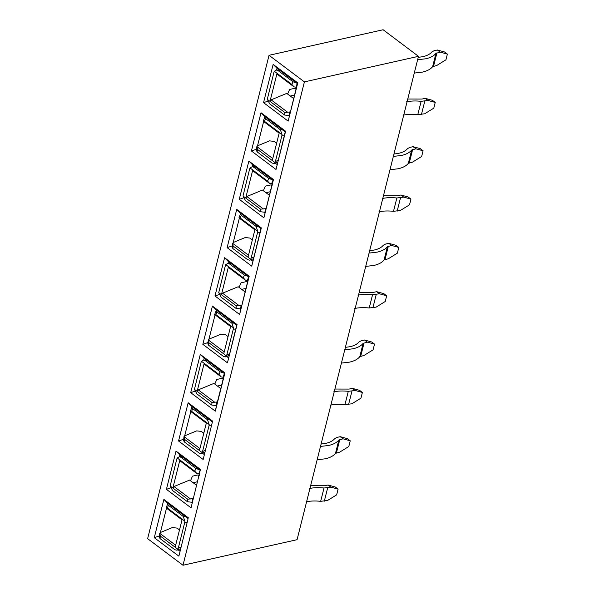 <?xml version="1.0" encoding="UTF-8"?>
<svg xmlns="http://www.w3.org/2000/svg" width="595" height="595" viewBox="0 0 595 595"><rect width="100%" height="100%" fill="white"/><g stroke="black" fill="none" stroke-linecap="round" stroke-linejoin="round"><path stroke-width="0.89" d="M215.903 405.82L216.349 406.162L215.308 411.16L190.697 392.655L194.944 391.205M418.478 56.339L297.069 539.695L183 565.25L147.627 538.661L269.037 55.305L304.409 81.887L418.478 56.339L383.113 29.75L269.037 55.305M188.102 518.624L178.887 556.169L188.102 518.624L167.731 503.311L163.878 499.413L154.269 537.664L159.557 535.857M200.24 470.288L191.032 507.832L200.24 470.288L179.869 454.982L176.023 451.077L166.414 489.328L170.661 487.87M212.385 421.959L203.17 459.496L212.385 421.959L192.014 406.645L188.161 402.741L178.552 440.992L183.84 439.184M215.308 411.16L224.917 372.909L224.523 373.623L204.152 358.309L200.299 354.404L224.917 372.909M216.349 406.162L224.523 373.623M192.014 406.645L191.731 407.761M190.787 411.509L184.666 435.875M179.869 454.982L179.43 456.729M167.731 503.311L167.448 504.434M166.503 508.182L160.382 532.547M203.713 360.057L204.152 358.309M190.697 392.655L200.299 354.404M183 565.25L304.409 81.887M288.159 121.142L297.374 83.605L276.995 68.291L273.15 64.386L297.768 82.891L288.159 121.142L263.54 102.638L267.787 101.187M273.15 64.386L263.54 102.638M276.021 169.478L285.228 131.941L264.857 116.627L261.004 112.723L285.622 131.227L276.021 169.478L251.402 150.974L256.683 149.167M261.004 112.723L251.402 150.974M263.875 217.815L273.09 180.278L252.719 164.964L248.866 161.059L273.484 179.564L263.875 217.815L239.257 199.31L243.504 197.86M248.866 161.059L239.257 199.31M251.737 266.151L260.945 228.614L240.573 213.3L236.728 209.395L261.339 227.9L251.737 266.151L227.119 247.646L232.4 245.839M236.728 209.395L227.119 247.646M239.592 314.487L248.807 276.95L228.435 261.636L224.583 257.732L249.201 276.236L239.592 314.487L214.974 295.983L219.228 294.532M224.583 257.732L214.974 295.983M227.454 362.824L236.669 325.287L216.29 309.973L212.445 306.068L237.063 324.572L227.454 362.824L202.836 344.319L208.116 342.512M212.445 306.068L202.836 344.319M203.17 459.496L178.552 440.992M188.161 402.741L212.779 421.245M191.032 507.832L166.414 489.328M176.023 451.077L200.634 469.581M178.887 556.169L154.269 537.664M163.878 499.413L188.496 517.918M178.054 549.765L179.928 551.171M191.62 502.492L192.066 502.835M202.337 453.093L204.211 454.498M297.374 83.605L297.768 82.891M236.669 325.287L237.063 324.572M248.807 276.95L249.201 276.236M260.945 228.614L261.339 227.9M273.09 180.278L273.484 179.564M285.228 131.941L285.622 131.227M264.857 116.627L264.574 117.751M263.637 121.492L257.516 145.864M252.719 164.964L252.273 166.712M240.573 213.3L240.291 214.423M239.354 218.164L233.233 242.537M228.435 261.636L227.997 263.384M216.29 309.973L216.007 311.096M215.07 314.837L208.949 339.202M276.995 68.291L276.556 70.046M288.746 115.809L289.2 116.144M226.621 356.42L228.495 357.826M240.179 309.147L240.633 309.489M250.904 259.747L252.771 261.153M264.463 212.482L264.916 212.817M275.188 163.075L277.054 164.48M217.413 386.043L221.638 385.099M193.13 482.716L197.362 481.772M265.972 192.706L270.204 191.754M241.689 289.371L245.921 288.426M290.256 96.033L294.488 95.081M243.013 195.993L260.565 209.187L265.333 208.652L264.968 212.266L260.312 211.716L245.46 200.552L243.013 195.993L249.632 169.01L250.056 167.946L252.176 166.719L253.82 167.262L268.672 178.426L273.075 179.988L271.558 183.862L269.766 183.565L253.21 171.122L252.756 169.977L245.713 198.016L246.836 196.514L262.469 190.065L269.334 195.227M218.729 292.666L236.282 305.86L241.049 305.324L240.685 308.939L236.029 308.389L221.176 297.225L218.729 292.666L225.349 265.675L225.773 264.619L227.892 263.392L229.536 263.935L244.389 275.098L248.792 276.66L247.275 280.535L245.482 280.238L228.926 267.795L228.473 266.642L221.429 294.689L222.552 293.186L238.186 286.738L245.051 291.9M194.446 389.338L211.999 402.532L216.766 401.997L216.401 405.612L211.746 405.061L196.893 393.897L194.446 389.338L201.073 362.348L201.489 361.291L203.609 360.064L205.253 360.607L220.105 371.771L224.508 373.333L222.991 377.208L221.199 376.91L204.65 364.467L204.189 363.314L197.146 391.361L198.269 389.859L213.903 383.411L220.767 388.572M267.296 99.32L284.849 112.514L289.609 111.979L289.252 115.594L284.596 115.043L269.736 103.88L267.296 99.32L273.916 72.337L274.34 71.274L276.459 70.046L278.103 70.589L292.956 81.753L297.359 83.315L295.841 87.19L294.049 86.892L277.493 74.449L277.039 73.304L269.996 101.351L271.112 99.848L286.753 93.393L293.618 98.554M170.163 486.003L187.715 499.205L192.483 498.67L192.118 502.284L187.462 501.734L172.61 490.57L170.163 486.003L176.789 459.02L177.206 457.957L179.326 456.737L180.969 457.28L195.829 468.444L200.225 470.005L198.708 473.88L196.915 473.583L180.367 461.14L179.906 459.987L172.862 488.034L173.985 486.531L189.619 480.083L196.484 485.245M214.795 384.08L216.751 379.484L221.95 378.323L223.556 378.903M276.623 143.246L274.183 141.409L269.528 140.859L257.947 145.641L256.854 146.586L257.427 149.367L272.279 160.531L279.33 132.484L264.47 121.321L263.228 121.194L279.159 133.161M284.276 135.734L281.866 135.772L275.403 161.498L278.081 160.39M263.362 190.735L265.311 186.138L270.509 184.978L272.116 185.558M269.766 183.565L267.609 181.14L250.056 167.946M252.339 239.919L249.9 238.082L245.252 237.531L233.664 242.314L232.571 243.258L233.143 246.04L248.003 257.204L255.047 229.157L240.187 217.993L238.945 217.867L254.876 229.834M259.993 232.407L257.583 232.444L251.12 258.171L253.805 257.062M239.078 287.407L241.035 282.811L246.226 281.651L247.832 282.231M245.482 280.238L243.325 277.813L225.773 264.619M228.056 336.591L225.624 334.754L220.968 334.204L209.38 338.986L208.287 339.931L208.86 342.705L223.72 353.876L230.763 325.829L215.911 314.666L214.669 314.532L230.592 326.506M235.709 329.08L233.3 329.117L226.836 354.843L229.521 353.735M221.199 376.91L219.049 374.486L201.489 361.291M287.638 94.062L289.594 89.466L294.793 88.305L296.399 88.886M294.049 86.892L291.892 84.468L274.34 71.274M203.78 433.264L201.341 431.427L196.685 430.877L185.097 435.659L184.004 436.604L184.584 439.378L199.437 450.549L206.48 422.502L191.627 411.331L190.385 411.204L206.309 423.179M211.426 425.752L209.016 425.789L202.553 451.516L205.238 450.408M190.512 480.753L192.468 476.156L197.666 474.996L199.273 475.576M196.915 473.583L194.766 471.158L177.206 457.957M179.497 529.937L177.057 528.1L172.401 527.549L160.821 532.324L159.72 533.276L160.3 536.05L175.153 547.221L182.196 519.175L167.344 508.004L166.102 507.877L182.025 519.851M187.15 522.425L184.733 522.462L178.277 548.188L180.954 547.08M223.623 377.2L222.991 377.208M214.817 402.302L198.269 389.859M216.766 401.997L217.472 401.707M256.408 150.52L256.854 146.586L272.778 158.56M281.866 135.772L282.03 134.515L279.33 132.484M272.279 160.531L274.979 162.561L275.403 161.498M282.29 129.747L280.386 129.769L265.534 118.606C264.5 117.765 264.433 117.23 265.325 117.007L264.73 117.356L263.228 121.194M280.386 129.769L282.03 134.515M274.979 162.561L274.102 163.521L272.027 163.06L257.174 151.896L256.408 150.505M389.993 169.731L398.152 168.779C402.934 167.686 406.333 165.879 408.341 163.357L411.68 150.037L415.898 148.795L413.071 146.667L409.806 147.396L407.582 148.586C405.827 150.795 402.852 152.38 398.665 153.332L393.935 154.038M413.071 146.667L420.263 148.646L423.09 150.773L415.898 148.795M393.34 156.411L401.499 155.459C406.281 154.365 409.68 152.558 411.68 150.037M423.09 150.773L421.654 156.485L412.551 162.115L408.341 163.357M272.19 183.855L271.558 183.862M263.384 208.957L246.836 196.514M265.333 208.652L266.032 208.362M248.003 257.204L250.696 259.234L249.818 260.193L247.743 259.732L232.89 248.569L232.124 247.178L232.571 243.258L248.494 255.233M257.583 232.444L257.747 231.187L255.047 229.157M250.696 259.234L251.12 258.171M240.447 214.036L238.945 217.867M258.007 226.412L256.11 226.442L257.747 231.187M365.709 266.404L373.868 265.452C378.651 264.358 382.049 262.551 384.058 260.022L387.404 246.702L391.614 245.467L388.788 243.34L385.53 244.069L383.299 245.259C381.544 247.468 378.576 249.052 374.389 250.004L369.659 250.711M388.788 243.34L395.98 245.319L398.806 247.446L391.614 245.467M369.056 253.083L377.215 252.131C381.997 251.038 385.396 249.231 387.404 246.702M398.806 247.446L397.371 253.158L388.267 258.788L384.058 260.022M247.907 280.528L247.275 280.535M239.101 305.629L222.552 293.186M241.049 305.324L241.749 305.034M207.841 343.865L208.287 339.931L224.211 351.898M233.3 329.117L233.463 327.86L230.763 325.829M223.72 353.876L226.42 355.907L226.836 354.843M233.723 323.085L231.827 323.115L216.967 311.951C215.94 311.111 215.866 310.575 216.758 310.352L216.163 310.702L214.669 314.532M231.827 323.115L233.463 327.86M226.42 355.907L225.535 356.866L223.46 356.405L208.607 345.241L207.841 343.851M341.433 363.076L349.585 362.124C354.375 361.031 357.766 359.224 359.774 356.695L363.121 343.375L367.331 342.14L364.504 340.013L361.247 340.742L359.016 341.932C357.26 344.141 354.293 345.725 350.105 346.677L345.375 347.376M364.504 340.013L371.697 341.991L374.523 344.118L367.331 342.14M344.773 349.756L352.932 348.804C357.721 347.711 361.113 345.903 363.121 343.375M374.523 344.118L373.095 349.83L363.984 355.46L359.774 356.695M414.276 73.059L422.435 72.107C427.217 71.013 430.616 69.206 432.617 66.685L435.964 53.364L440.181 52.122L437.347 49.995L434.09 50.724L431.866 51.914C430.111 54.123 427.136 55.707 422.948 56.659L418.218 57.365M437.347 49.995L444.539 51.973L447.373 54.1L440.181 52.122M417.623 59.738L425.782 58.786C430.564 57.693 433.963 55.885 435.964 53.364M447.373 54.1L445.938 59.812L436.834 65.443L432.617 66.685M296.474 87.182L295.841 87.19M287.668 112.284L271.112 99.848M289.609 111.979L290.315 111.689M199.437 450.549L202.136 452.572L201.259 453.539L199.184 453.078L184.324 441.914L183.565 440.516L184.004 436.604L199.935 448.571M209.016 425.789L209.18 424.532L206.48 422.502M202.136 452.572L202.553 451.516M209.44 419.758L207.543 419.787L192.691 408.624C191.657 407.783 191.583 407.248 192.475 407.025L191.88 407.374L190.385 411.204M207.543 419.787L209.18 424.532M317.15 459.749L325.301 458.797C330.091 457.704 333.483 455.896 335.491 453.368L338.838 440.047L343.047 438.812L340.221 436.685L336.963 437.414L334.732 438.597C332.977 440.813 330.009 442.39 325.822 443.349L321.092 444.048M340.221 436.685L347.413 438.664L350.239 440.791L343.047 438.812M320.497 446.429L328.648 445.477C333.438 444.383 336.829 442.576 338.838 440.047M350.239 440.791L348.811 446.503L339.708 452.133L335.491 453.368M199.34 473.873L198.708 473.88M190.541 498.974L173.985 486.531M192.483 498.67L193.189 498.379M159.274 537.211L159.72 533.276L175.651 545.243M184.733 522.462L184.896 521.198L182.196 519.175M175.153 547.221L177.853 549.245L178.277 548.188M185.157 516.43L183.26 516.46L168.407 505.296C167.374 504.456 167.307 503.92 168.192 503.697L167.597 504.047L166.102 507.877M183.26 516.46L184.896 521.198M177.853 549.245L176.975 550.211L174.9 549.75L160.04 538.587L159.281 537.188M403.239 115.147C407.463 114.218 412.32 114.047 417.794 114.634L424.696 113.779L433.8 108.149L435.228 102.437L428.036 100.458L425.209 98.331L421.952 99.06L407.754 99.03M425.209 98.331L432.401 100.31L435.228 102.437M417.794 114.634L421.141 101.314C415.66 100.726 410.81 100.897 406.586 101.827M421.141 101.314L428.036 100.458M378.963 211.82C383.18 210.89 388.037 210.719 393.511 211.307L400.413 210.451L409.516 204.821L410.952 199.109L403.76 197.131L400.926 195.004L397.668 195.733L383.47 195.703M400.926 195.004L408.118 196.982L410.952 199.109M393.511 211.307L396.858 197.986C391.384 197.399 386.527 197.57 382.31 198.499M396.858 197.986L403.76 197.131M256.11 226.442L241.25 215.278C240.224 214.438 240.149 213.903 241.042 213.679L241.406 213.65M240.447 214.029L241.042 213.679M354.68 308.493C358.904 307.563 363.753 307.392 369.227 307.979L376.129 307.124L385.233 301.494L386.668 295.782L379.476 293.804L376.642 291.676L373.385 292.405L359.187 292.376M376.642 291.676L383.835 293.655L386.668 295.782M369.227 307.979L372.574 294.659C367.1 294.071 362.243 294.242 358.026 295.165M372.574 294.659L379.476 293.804M216.758 310.352L217.13 310.322M330.396 405.158C334.621 404.236 339.47 404.065 344.951 404.652L351.846 403.797L360.949 398.167L362.385 392.455L355.193 390.476L352.359 388.349L349.101 389.078L334.911 389.048M352.359 388.349L359.551 390.327L362.385 392.455M344.951 404.652L348.298 391.332C342.817 390.744 337.967 390.915 333.743 391.837M348.298 391.332L355.193 390.476M192.475 407.025L192.847 406.995M306.113 501.83C310.337 500.908 315.186 500.737 320.668 501.325L327.562 500.469L336.666 494.839L338.101 489.127L330.909 487.149L328.083 485.022L324.818 485.751L310.627 485.721M328.083 485.022L335.275 487L338.101 489.127M320.668 501.325L324.015 488.004C318.533 487.417 313.684 487.58 309.459 488.51M324.015 488.004L330.909 487.149M168.192 503.697L168.564 503.668M271.327 184.971L271.818 185.335M253.82 167.262L255.716 167.232M247.051 281.643L247.535 282.008M229.536 263.935L231.433 263.905M222.768 378.308L223.251 378.68M205.253 360.607L207.149 360.577M295.611 88.298L296.102 88.662M278.103 70.589L280 70.56M198.485 474.981L198.968 475.353M180.969 457.28L182.866 457.25M260.312 211.716L260.565 209.187M268.672 178.426L267.609 181.14M412.64 149.524L409.293 162.844M236.029 308.389L236.282 305.86M244.389 275.098L243.325 277.813M388.356 246.196L385.01 259.517M211.746 405.061L211.999 402.532M220.105 371.771L219.049 374.486M364.073 342.869L360.726 356.189M284.596 115.043L284.849 112.514M292.956 81.753L291.892 84.468M436.923 52.851L433.577 66.171M187.462 501.734L187.715 499.205M195.829 468.444L194.766 471.158M339.79 439.541L336.443 452.862M421.431 114.508L424.778 101.187M257.174 151.896L257.427 149.367M265.534 118.606L264.47 121.321M397.155 211.18L400.495 197.86M232.89 248.569L233.143 246.04M241.25 215.278L240.187 217.993M372.872 307.853L376.219 294.532M208.607 345.241L208.86 342.705M216.967 311.951L215.911 314.666M348.588 404.526L351.935 391.205M184.324 441.914L184.584 439.378M192.691 408.624L191.627 411.331M324.305 501.198L327.652 487.878M160.04 538.587L160.3 536.05M168.407 505.296L167.344 508.004M271.112 184.933L271.789 185.447M254.995 166.674L252.235 166.719M246.828 281.606L247.505 282.112M230.711 263.347L227.952 263.384M222.545 378.279L223.229 378.784M206.428 360.02L203.668 360.057M295.395 88.261L296.072 88.774M279.278 70.002L276.519 70.046M198.261 474.944L198.946 475.457M182.152 456.692L179.385 456.729M277.664 162.056L274.079 163.536M253.381 258.721L249.796 260.201M229.105 355.394L225.512 356.874M204.821 452.066L201.229 453.546M180.538 548.739L176.946 550.219"/></g></svg>
